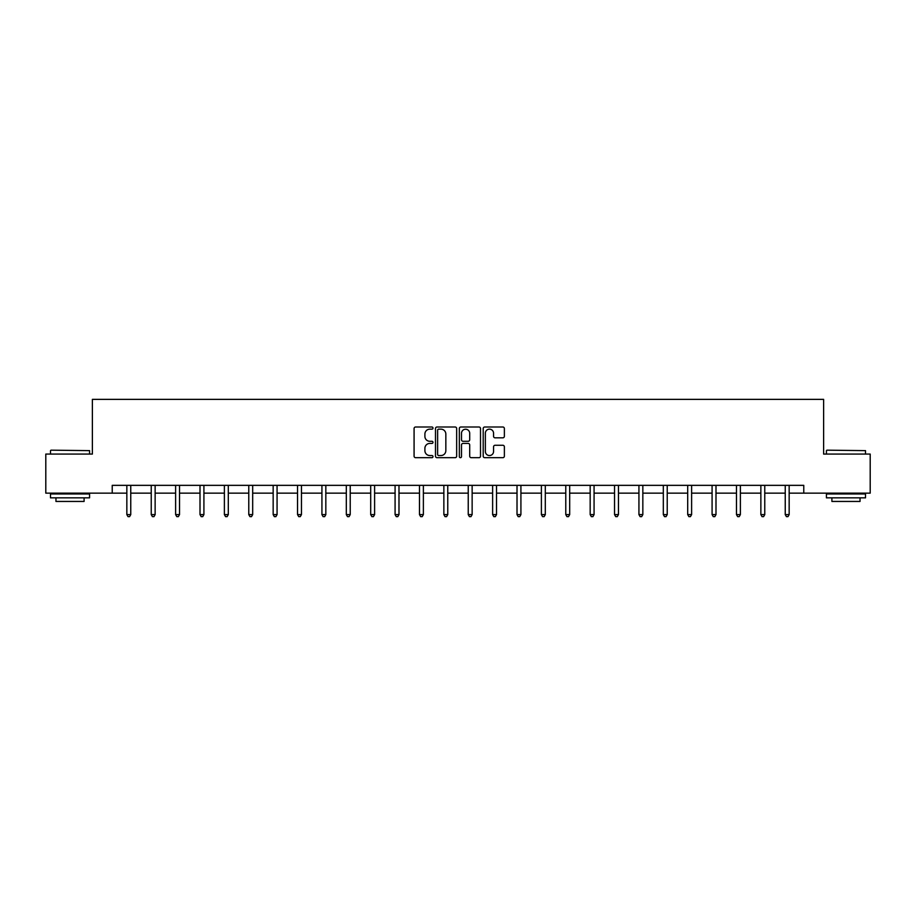 <?xml version="1.0" encoding="UTF-8"?>
<svg xmlns="http://www.w3.org/2000/svg" width="916" height="916" viewBox="0 0 916 916"><rect width="100%" height="100%" fill="white"/><g stroke="black" fill="none" stroke-linecap="round" stroke-linejoin="round"><path stroke-width="1.37" d="M432.993 428.081A1.076 1.076 0 0 0 431.917 427.005L415.612 427.005A1.534 1.534 0 0 0 414.078 428.539L414.078 456.157A1.534 1.534 0 0 0 415.612 457.691L431.917 457.691A1.076 1.076 0 0 0 432.993 456.626A1.076 1.076 0 0 0 431.917 455.55L429.81 455.55A4.912 4.912 0 0 1 424.898 450.638L424.898 448.336A4.912 4.912 0 0 1 429.81 443.424L431.917 443.424A1.076 1.076 0 0 0 432.993 442.348A1.076 1.076 0 0 0 431.917 441.283L429.81 441.283A4.912 4.912 0 0 1 424.898 436.371L424.898 434.07A4.912 4.912 0 0 1 429.81 429.157L431.917 429.157A1.076 1.076 0 0 0 432.993 428.081M502.838 437.825A1.534 1.534 0 0 0 504.373 436.291L504.373 428.539A1.534 1.534 0 0 0 502.838 427.005L484.736 427.005A1.534 1.534 0 0 0 483.201 428.539L483.201 456.157A1.534 1.534 0 0 0 484.736 457.691L502.838 457.691A1.534 1.534 0 0 0 504.373 456.157L504.373 446.802A1.534 1.534 0 0 0 502.838 445.268L495.098 445.268A1.534 1.534 0 0 0 493.564 446.802L493.564 451.439A4.099 4.099 0 0 1 489.453 455.55A4.099 4.099 0 0 1 485.354 451.439L485.354 433.257A4.099 4.099 0 0 1 489.453 429.157A4.099 4.099 0 0 1 493.564 433.257L493.564 436.291A1.534 1.534 0 0 0 495.098 437.825L502.838 437.825M112.233 493.151L45.8 493.151L45.8 454.073L92.379 454.073L92.379 399.365L823.621 399.365L823.621 454.073L870.2 454.073L870.2 493.151L803.767 493.151L803.767 485.343L112.233 485.343L112.233 493.151L126.843 493.151M456.66 428.539A1.534 1.534 0 0 0 455.126 427.005L437.024 427.005A1.534 1.534 0 0 0 435.489 428.539L435.489 456.157A1.534 1.534 0 0 0 437.024 457.691L455.126 457.691A1.534 1.534 0 0 0 456.66 456.157L456.66 428.539M460.874 427.005L478.976 427.005A1.534 1.534 0 0 1 480.511 428.539L480.511 456.157A1.534 1.534 0 0 1 478.976 457.691L471.236 457.691A1.534 1.534 0 0 1 469.702 456.157L469.702 444.958A1.534 1.534 0 0 0 468.168 443.424L463.027 443.424A1.534 1.534 0 0 0 461.492 444.958L461.492 456.626A1.076 1.076 0 0 1 460.416 457.691A1.076 1.076 0 0 1 459.34 456.626L459.34 428.539A1.534 1.534 0 0 1 460.874 427.005M130.759 493.151L151.232 493.151M155.136 493.151L175.62 493.151M179.525 493.151L200.009 493.151M203.913 493.151L224.386 493.151M228.302 493.151L248.774 493.151M252.679 493.151L273.163 493.151M277.067 493.151L297.54 493.151M301.456 493.151L321.928 493.151M325.833 493.151L346.317 493.151M350.221 493.151L370.694 493.151M374.61 493.151L395.082 493.151M398.987 493.151L419.471 493.151M423.375 493.151L443.859 493.151M447.764 493.151L468.236 493.151M472.141 493.151L492.625 493.151M496.529 493.151L517.013 493.151M520.918 493.151L541.39 493.151M545.306 493.151L565.779 493.151M569.683 493.151L590.167 493.151M594.072 493.151L614.544 493.151M618.46 493.151L638.933 493.151M642.837 493.151L663.321 493.151M667.226 493.151L687.698 493.151M691.614 493.151L712.087 493.151M715.991 493.151L736.475 493.151M740.38 493.151L760.864 493.151M764.768 493.151L785.241 493.151M789.157 493.151L803.767 493.151M438.707 429.157A1.076 1.076 0 0 0 437.63 430.234L437.63 454.473A1.076 1.076 0 0 0 438.707 455.55L440.928 455.55A4.912 4.912 0 0 0 445.84 450.638L445.84 434.07A4.912 4.912 0 0 0 440.928 429.157L438.707 429.157M469.702 433.337A4.099 4.099 0 0 0 465.591 429.238A4.099 4.099 0 0 0 461.492 433.337L461.492 439.749A1.534 1.534 0 0 0 463.027 441.283L468.168 441.283A1.534 1.534 0 0 0 469.702 439.749L469.702 433.337M130.965 485.343L130.874 485.572A1.569 1.569 0 0 0 130.759 486.156L130.759 514.597L126.843 514.597L126.843 486.156A1.569 1.569 0 0 0 126.74 485.572L126.648 485.343M130.759 514.597L129.58 516.635L128.022 516.635L126.843 514.597M50.964 450.168L89.573 450.638L50.964 450.168M70.028 497.846L50.495 497.846L50.495 493.942L89.573 493.942L89.573 497.846L70.028 497.846M84.1 497.846L84.1 501.441L55.956 501.441L55.956 497.846M826.896 450.168L865.505 450.638L826.896 450.168M845.972 497.846L826.427 497.846L826.427 493.942L865.505 493.942L865.505 497.846L845.972 497.846M860.044 497.846L860.044 501.441L831.9 501.441L831.9 497.846M155.342 485.343L155.251 485.572A1.569 1.569 0 0 0 155.136 486.156L155.136 514.597L151.232 514.597L151.232 486.156A1.569 1.569 0 0 0 151.117 485.572L151.026 485.343M155.136 514.597L153.968 516.635L152.411 516.635L151.232 514.597M179.731 485.343L179.639 485.572A1.569 1.569 0 0 0 179.525 486.156L179.525 514.597L175.62 514.597L175.62 486.156A1.569 1.569 0 0 0 175.506 485.572L175.414 485.343M179.525 514.597L178.357 516.635L176.788 516.635L175.62 514.597M204.119 485.343L204.028 485.572A1.569 1.569 0 0 0 203.913 486.156L203.913 514.597L200.009 514.597L200.009 486.156A1.569 1.569 0 0 0 199.894 485.572L199.803 485.343M203.913 514.597L202.734 516.635L201.176 516.635L200.009 514.597M228.496 485.343L228.405 485.572A1.569 1.569 0 0 0 228.302 486.156L228.302 514.597L224.386 514.597L224.386 486.156A1.569 1.569 0 0 0 224.271 485.572L224.18 485.343M228.302 514.597L227.122 516.635L225.565 516.635L224.386 514.597M252.885 485.343L252.793 485.572A1.569 1.569 0 0 0 252.679 486.156L252.679 514.597L248.774 514.597L248.774 486.156A1.569 1.569 0 0 0 248.66 485.572L248.568 485.343M252.679 514.597L251.511 516.635L249.942 516.635L248.774 514.597M277.273 485.343L277.182 485.572A1.569 1.569 0 0 0 277.067 486.156L277.067 514.597L273.163 514.597L273.163 486.156A1.569 1.569 0 0 0 273.048 485.572L272.957 485.343M277.067 514.597L275.899 516.635L274.331 516.635L273.163 514.597M301.662 485.343L301.57 485.572A1.569 1.569 0 0 0 301.456 486.156L301.456 514.597L297.54 514.597L297.54 486.156A1.569 1.569 0 0 0 297.425 485.572L297.334 485.343M301.456 514.597L300.276 516.635L298.719 516.635L297.54 514.597M326.039 485.343L325.947 485.572A1.569 1.569 0 0 0 325.833 486.156L325.833 514.597L321.928 514.597L321.928 486.156A1.569 1.569 0 0 0 321.814 485.572L321.722 485.343M325.833 514.597L324.665 516.635L323.096 516.635L321.928 514.597M350.427 485.343L350.336 485.572A1.569 1.569 0 0 0 350.221 486.156L350.221 514.597L346.317 514.597L346.317 486.156A1.569 1.569 0 0 0 346.202 485.572L346.111 485.343M350.221 514.597L349.053 516.635L347.485 516.635L346.317 514.597M374.816 485.343L374.724 485.572A1.569 1.569 0 0 0 374.61 486.156L374.61 514.597L370.694 514.597L370.694 486.156A1.569 1.569 0 0 0 370.591 485.572L370.488 485.343M374.61 514.597L373.43 516.635L371.873 516.635L370.694 514.597M399.193 485.343L399.101 485.572A1.569 1.569 0 0 0 398.987 486.156L398.987 514.597L395.082 514.597L395.082 486.156A1.569 1.569 0 0 0 394.968 485.572L394.876 485.343M398.987 514.597L397.819 516.635L396.262 516.635L395.082 514.597M423.581 485.343L423.49 485.572A1.569 1.569 0 0 0 423.375 486.156L423.375 514.597L419.471 514.597L419.471 486.156A1.569 1.569 0 0 0 419.356 485.572L419.265 485.343M423.375 514.597L422.207 516.635L420.639 516.635L419.471 514.597M447.97 485.343L447.878 485.572A1.569 1.569 0 0 0 447.764 486.156L447.764 514.597L443.859 514.597L443.859 486.156A1.569 1.569 0 0 0 443.745 485.572L443.653 485.343M447.764 514.597L446.584 516.635L445.027 516.635L443.859 514.597M472.347 485.343L472.255 485.572A1.569 1.569 0 0 0 472.141 486.156L472.141 514.597L468.236 514.597L468.236 486.156A1.569 1.569 0 0 0 468.122 485.572L468.03 485.343M472.141 514.597L470.973 516.635L469.416 516.635L468.236 514.597M496.735 485.343L496.644 485.572A1.569 1.569 0 0 0 496.529 486.156L496.529 514.597L492.625 514.597L492.625 486.156A1.569 1.569 0 0 0 492.51 485.572L492.419 485.343M496.529 514.597L495.361 516.635L493.793 516.635L492.625 514.597M521.124 485.343L521.032 485.572A1.569 1.569 0 0 0 520.918 486.156L520.918 514.597L517.013 514.597L517.013 486.156A1.569 1.569 0 0 0 516.899 485.572L516.807 485.343M520.918 514.597L519.738 516.635L518.181 516.635L517.013 514.597M545.512 485.343L545.409 485.572A1.569 1.569 0 0 0 545.306 486.156L545.306 514.597L541.39 514.597L541.39 486.156A1.569 1.569 0 0 0 541.276 485.572L541.184 485.343M545.306 514.597L544.127 516.635L542.57 516.635L541.39 514.597M569.889 485.343L569.798 485.572A1.569 1.569 0 0 0 569.683 486.156L569.683 514.597L565.779 514.597L565.779 486.156A1.569 1.569 0 0 0 565.664 485.572L565.573 485.343M569.683 514.597L568.515 516.635L566.947 516.635L565.779 514.597M594.278 485.343L594.186 485.572A1.569 1.569 0 0 0 594.072 486.156L594.072 514.597L590.167 514.597L590.167 486.156A1.569 1.569 0 0 0 590.053 485.572L589.961 485.343M594.072 514.597L592.904 516.635L591.335 516.635L590.167 514.597M618.666 485.343L618.575 485.572A1.569 1.569 0 0 0 618.46 486.156L618.46 514.597L614.544 514.597L614.544 486.156A1.569 1.569 0 0 0 614.43 485.572L614.338 485.343M618.46 514.597L617.281 516.635L615.724 516.635L614.544 514.597M643.043 485.343L642.952 485.572A1.569 1.569 0 0 0 642.837 486.156L642.837 514.597L638.933 514.597L638.933 486.156A1.569 1.569 0 0 0 638.818 485.572L638.727 485.343M642.837 514.597L641.669 516.635L640.101 516.635L638.933 514.597M667.432 485.343L667.34 485.572A1.569 1.569 0 0 0 667.226 486.156L667.226 514.597L663.321 514.597L663.321 486.156A1.569 1.569 0 0 0 663.207 485.572L663.115 485.343M667.226 514.597L666.058 516.635L664.489 516.635L663.321 514.597M691.82 485.343L691.729 485.572A1.569 1.569 0 0 0 691.614 486.156L691.614 514.597L687.698 514.597L687.698 486.156A1.569 1.569 0 0 0 687.595 485.572L687.504 485.343M691.614 514.597L690.435 516.635L688.878 516.635L687.698 514.597M716.197 485.343L716.106 485.572A1.569 1.569 0 0 0 715.991 486.156L715.991 514.597L712.087 514.597L712.087 486.156A1.569 1.569 0 0 0 711.972 485.572L711.881 485.343M715.991 514.597L714.823 516.635L713.266 516.635L712.087 514.597M740.586 485.343L740.494 485.572A1.569 1.569 0 0 0 740.38 486.156L740.38 514.597L736.475 514.597L736.475 486.156A1.569 1.569 0 0 0 736.361 485.572L736.269 485.343M740.38 514.597L739.212 516.635L737.643 516.635L736.475 514.597M764.975 485.343L764.883 485.572A1.569 1.569 0 0 0 764.768 486.156L764.768 514.597L760.864 514.597L760.864 486.156A1.569 1.569 0 0 0 760.749 485.572L760.658 485.343M764.768 514.597L763.589 516.635L762.032 516.635L760.864 514.597M789.352 485.343L789.26 485.572A1.569 1.569 0 0 0 789.157 486.156L789.157 514.597L785.241 514.597L785.241 486.156A1.569 1.569 0 0 0 785.127 485.572L785.035 485.343M789.157 514.597L787.978 516.635L786.42 516.635L785.241 514.597M50.495 454.073L50.495 450.638M59.403 493.942L59.403 493.151M80.654 493.942L80.654 493.151M89.573 454.073L89.573 450.638M826.427 454.073L826.427 450.638M835.346 493.942L835.346 493.151M856.597 493.942L856.597 493.151M865.505 454.073L865.505 450.638"/></g></svg>
